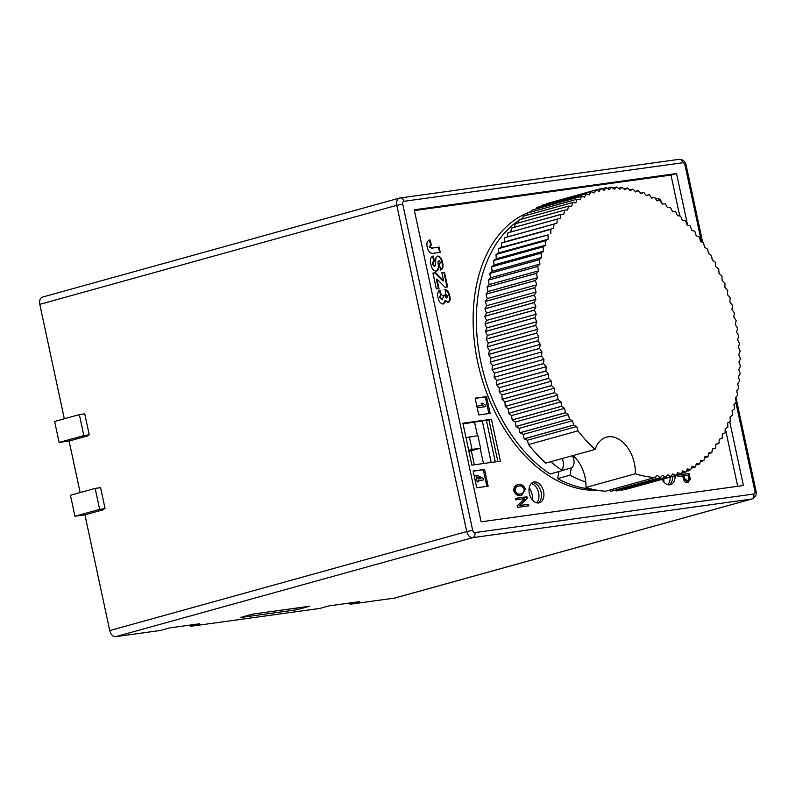 <?xml version="1.0" encoding="UTF-8"?>
<svg xmlns="http://www.w3.org/2000/svg" width="796" height="796" viewBox="0 0 796 796"><rect width="100%" height="100%" fill="white"/><g stroke="black" fill="none" stroke-linecap="round" stroke-linejoin="round"><path stroke-width="1.19" d="M474.595 422.258L477.471 435.681M480.187 448.307L483.451 463.531M474.326 464.794L471.322 450.765L468.953 451.422M469.332 436.805L472.028 449.382L480.585 448.198L477.889 435.621L466.008 437.72M472.028 449.382L468.715 450.307M480.585 448.198L471.322 450.765M480.744 478.645L477.739 477.142M480.893 478.625L477.719 477.033L478.137 479.013L480.893 478.625M475.302 481.063L474.963 479.451L476.714 479.202L475.958 475.66L477.371 475.461L483.451 478.495L483.749 479.889L478.486 480.625L478.724 481.749L477.301 481.948L477.063 480.814L475.302 481.063L476.933 480.854L477.301 481.948M478.724 481.749L477.182 481.978M483.749 479.889L478.486 480.635M476.585 479.222L475.958 475.66M486.873 486.366L483.311 469.759L473.182 471.162M488.147 486.197L484.555 469.421L473.142 470.993L476.744 487.769L488.147 486.197M483.311 469.759L484.555 469.421M524.693 498.634L515.858 499.858L515.539 498.356L526.942 496.774L527.28 498.376L519.708 505.52L528.554 504.296L528.872 505.808L517.47 507.38L517.131 505.778L524.693 498.634M682.729 475.889L678.043 476.535L677.724 475.033L689.127 473.451L690.301 479.431L687.694 482.505C685.605 482.913 684.162 481.67 683.346 478.774L682.729 475.889M688.202 482.406L687.694 482.505M442.904 295.396L444.705 295.336L446.317 298.002L446.934 297.833L447.452 296.012L445.69 294.192L445.183 289.545C447.541 290.251 449.043 292.311 449.68 295.704C450.626 299.097 450.138 301.316 448.218 302.361L445.442 300.381L445.362 301.883L443.402 303.923C440.646 303.774 438.865 301.684 438.049 297.654C437.143 294.003 437.74 291.475 439.85 290.062L441.203 294.58L440.248 297.256L442.327 299.366L443.362 296.809L442.845 295.256L445.322 295.157L447.034 297.803L446.486 297.953M439.302 290.45L440.586 294.759L439.631 297.425L442.079 299.435M436.387 271.247C433.522 270.909 431.701 268.61 430.905 264.352C429.75 259.964 430.507 257.178 433.173 255.994L434.507 261.197L433.392 261.964L433.153 264.143L434.775 266.093L435.462 265.506L435.9 257.805L437.77 256.033C440.357 256.521 441.969 258.73 442.596 262.65C443.571 266.431 442.944 268.869 440.705 269.983L439.392 264.779L440.377 262.292L439.133 260.78L438.686 263.018C439.442 267.227 438.676 269.973 436.387 271.247L436.755 271.167M432.566 256.212L433.88 261.367L432.775 262.133L432.536 264.312L434.158 266.262L435.462 265.506M439.133 260.78L438.108 261.396L438.069 263.197L438.686 263.018M725.315 428.537L737.693 486.306M414.398 210.562L670.978 175.07L679.744 215.995M531.579 211.438A143.986 95.948 74.5 0 0 478.695 366.588A143.986 95.948 74.5 0 0 597.169 490.246M491.411 419.253L462.894 423.193L471.889 465.123L500.395 461.183L491.411 419.253L462.974 423.532L488.933 419.94L497.858 461.531L488.933 419.94L463.043 423.86M661.944 479.371A10.746 7.164 74.5 0 0 669.854 484.804A10.746 7.164 74.5 0 0 670.481 484.674A10.746 7.164 74.5 0 0 675.058 475.729M538.703 502.943A10.746 7.164 74.5 0 0 539.33 502.813A10.746 7.164 74.5 0 0 543.479 491.013A10.746 7.164 74.5 0 0 534.216 481.978A10.746 7.164 74.5 0 0 533.589 482.107A10.746 7.164 74.5 0 0 529.44 493.918A10.746 7.164 74.5 0 0 538.703 502.943M431.492 245.009L429.88 246.004L429.89 246.79L432.129 248.063L439.103 247.098L440.228 252.332L434.059 253.178C430.815 254.004 428.556 252.083 427.283 247.417C426.298 243.208 427.163 240.681 429.9 239.855L431.492 245.009L430.606 245.228M443.591 280.829L441.86 272.739L444.526 272.371L447.65 286.968L445.153 287.306L436.964 279.098L439.004 288.61L436.337 288.978L432.934 273.078L435.502 272.72L443.591 280.829L442.974 280.998L434.885 272.889L435.502 272.72M688.47 470.366L688.58 470.874L686.252 471.192M520.753 495.41C517.778 496.167 515.45 494.644 513.778 490.843C513.768 486.893 515.281 484.834 518.315 484.684C521.36 483.849 523.748 485.371 525.469 489.232L521.798 495.202L520.753 495.41M517.46 484.854L517.698 484.854C520.743 484.018 523.131 485.54 524.853 489.401L525.469 489.232M478.744 414.955L490.147 413.383L486.555 396.607L475.152 398.179L478.744 414.955M662.103 203.826L662.013 203.448A5.741 3.821 74.5 0 0 657.008 198.383L655.466 198.592M438.367 288.699L436.347 279.267L436.964 279.098M429.283 240.044L430.865 245.148L429.88 246.004M429.263 246.173L429.273 246.969L429.89 246.79M432.536 264.312L433.153 264.143M439.631 297.425L440.248 297.256M677.744 475.113L688.51 473.62L689.684 479.6L690.301 479.431M689.684 479.6L687.077 482.675M438.069 263.197C438.825 267.396 438.059 270.142 435.77 271.426M437.153 256.203C439.74 256.69 441.352 258.899 441.979 262.829L442.596 262.65M441.979 262.829C442.954 266.6 442.327 269.038 440.089 270.152M515.549 498.435L526.325 496.943L526.663 498.555L519.091 505.699L528.554 504.296M527.937 504.475L528.236 505.898M438.516 260.949L439.054 260.799M432.775 262.133L433.392 261.964M688.51 473.62L689.127 473.451M646.262 195.508L649.208 194.692A148.285 98.813 -105.5 0 1 649.257 194.712L651.715 198.095L654.611 197.348A148.285 98.813 -105.5 0 1 654.66 197.378L657.008 200.9L659.954 200.383A5.741 3.821 74.5 0 0 656.392 198.552L655.526 198.672M444.566 289.714C446.924 290.431 448.427 292.48 449.063 295.883L449.68 295.704M488.883 413.552L485.321 396.945L486.555 396.607M485.321 396.945L475.182 398.348M445.362 301.883L444.745 302.052L444.825 300.55L445.442 300.381M524.853 489.401L521.47 495.281M429.273 246.969L432.129 248.063M431.512 248.233L439.103 247.098M669.197 484.854A10.746 7.164 74.5 0 0 672.59 476.416A10.746 7.164 74.5 0 1 669.197 484.854M444.805 295.953L445.422 295.784M444.705 295.336L445.322 295.157M441.87 272.819L444.526 272.371M443.909 272.54L447.014 287.048M440.586 294.759L441.203 294.58M433.88 261.367L434.507 261.197M444.745 302.052L442.785 304.092M526.663 498.555L527.28 498.376M519.091 505.699L519.708 505.52M538.046 502.992A10.746 7.164 74.5 0 0 540.892 491.231A10.746 7.164 74.5 0 0 532.395 482.615A10.746 7.164 74.5 0 1 540.892 491.231A10.746 7.164 74.5 0 1 538.046 502.992M449.063 295.883C450.009 299.266 449.521 301.485 447.601 302.53M432.944 273.157L434.885 272.889M438.487 247.267L439.591 252.412M434.158 266.262L434.845 265.675L434.158 266.262M526.325 496.943L526.942 496.774M517.151 484.953L517.698 484.854M686.709 481.182L688.958 479.441L688.132 475.142L683.426 475.879L684.053 478.804L686.709 481.182L687.336 481.003M476.943 406.149L483.033 405.313L481.202 403.403L482.854 403.174L485.56 405.264L485.719 406.617L477.212 407.791L476.864 406.169M482.903 405.343L481.202 403.403M518.007 486.356C515.699 486.396 514.524 487.878 514.475 490.824C515.798 493.639 517.579 494.724 519.828 494.077L521.042 493.799M517.48 486.455L518.624 486.187C516.315 486.227 515.141 487.709 515.092 490.654C516.415 493.47 518.196 494.555 520.445 493.908L520.733 493.898M684.043 475.71L684.669 478.625L687.674 480.933L687.057 481.102M684.053 478.804L684.669 478.625M485.839 406.577L477.282 407.761M519.828 494.077L520.445 493.908C522.823 493.908 524.067 492.416 524.156 489.431C522.783 486.515 520.932 485.441 518.624 486.187M514.475 490.824L515.092 490.654M482.356 421.193L491.202 462.456M663.854 482.107A15.044 10.02 74.5 0 0 663.715 478.874M529.231 487.719A15.044 10.02 -105.5 0 1 532.703 500.246M687.615 225.228L676.53 173.528L414.238 209.816L481.122 521.798L743.414 485.51L729.733 421.701M670.978 175.07L676.53 173.528M190.433 626.323L319.873 608.423L329.136 605.856L359.364 601.667L350.101 604.244L394.577 598.085L751.563 499.062L472.734 537.638L115.738 636.661L160.215 630.502L169.478 627.935L199.706 623.756L190.433 626.323L190.174 625.079M115.738 636.661A6.875 4.587 -105.5 0 1 109.739 630.581L466.725 531.559L396.786 205.318L39.8 304.341L64.327 418.766M74.953 516.226L99.659 509.37L95.162 488.406L70.456 495.261L74.953 516.226L84.933 514.843L109.739 630.581M59.123 442.427L83.829 435.571L89.252 434.815L84.754 413.85L79.341 414.607L54.635 421.452L59.123 442.427L69.103 441.044L80.157 492.565M39.8 304.341A6.875 4.587 -105.5 0 1 42.526 297.077L399.512 198.055A6.875 4.587 -105.5 0 1 399.91 197.975A4.298 3.194 82.1 0 1 400.219 197.915A4.298 3.194 82.1 0 1 403.9 201.308A2.577 1.721 74.5 0 0 402.726 204.065L472.665 530.305A2.577 1.721 74.5 0 0 474.923 532.584L753.752 494.017A2.577 1.721 74.5 0 0 754.926 491.261L735.872 402.418M252.591 614.124L240.233 617.547L297.256 609.656L309.604 606.234L252.591 614.124M296.898 607.995L297.256 609.656M349.832 602.99L350.101 604.244M753.752 494.017A4.298 3.194 82.1 0 1 751.563 499.062A6.875 4.587 -105.5 0 0 751.961 498.983L394.975 598.005A6.875 4.587 -105.5 0 1 394.577 598.085M95.162 488.406L100.575 487.659L105.072 508.624L98.893 510.335L103.46 509.709L103.331 509.102M79.341 414.607L83.829 435.571M69.103 441.044L87.64 435.9L83.073 436.536L89.252 434.815M87.51 435.303L87.64 435.9M84.933 514.843L103.46 509.709M99.659 509.37L105.072 508.624M495.311 461.889L486.465 420.616M667.824 484.674A10.746 7.164 74.5 0 0 670.123 477.103M536.673 502.813A10.746 7.164 74.5 0 0 538.414 491.918A10.746 7.164 74.5 0 0 531.31 483.48M550.723 461.72A142.693 95.092 -105.5 0 0 562.454 470.585L550.096 474.018A142.693 95.092 -105.5 0 1 478.764 290.839A142.693 95.092 -105.5 0 1 519.002 220.393M520.465 219.457A142.693 95.092 -105.5 0 1 522.753 218.084M591.776 489.112A142.693 95.092 -105.5 0 1 557.688 478.605L570.035 475.172A142.693 95.092 -105.5 0 0 585.776 482.048A30.089 20.049 74.5 0 0 572.991 455.551M558.882 471.58L557.688 478.605M572.244 455.76A8.169 5.443 -105.5 0 1 573.926 463.71A8.169 5.443 -105.5 0 1 571.269 467.949L562.483 470.386M571.269 467.949L570.035 475.172M562.454 470.585L563.687 463.362A8.169 5.443 -105.5 0 1 562.712 458.397M585.776 482.048A30.089 20.049 74.5 0 1 585.946 487.46A148.285 98.813 -105.5 0 0 605.607 491.212L655.018 477.51A148.285 98.813 -105.5 0 1 635.357 473.759A30.089 20.049 74.5 0 0 606.423 437.163A30.089 20.049 74.5 0 0 595.129 449.412L545.718 463.113A148.285 98.813 -105.5 0 1 528.544 444.546L527.31 440.238L524.216 438.825A148.285 98.813 -105.5 0 1 524.176 438.765L523.091 434.417L520.017 432.785A148.285 98.813 -105.5 0 1 519.977 432.725L519.052 428.357L516.017 426.507A148.285 98.813 -105.5 0 1 515.977 426.447L515.211 422.059L512.206 419.999A148.285 98.813 -105.5 0 1 512.176 419.94L511.569 415.552L508.614 413.293A148.285 98.813 -105.5 0 1 508.584 413.224L508.137 408.845L505.241 406.388A148.285 98.813 -105.5 0 1 505.211 406.328L504.933 401.97L502.107 399.323A148.285 98.813 -105.5 0 1 502.077 399.254L501.958 394.935L499.211 392.11A148.285 98.813 -105.5 0 1 499.182 392.04L499.231 387.761L496.555 384.757A148.285 98.813 -105.5 0 1 496.535 384.687L496.744 380.468L494.157 377.304A148.285 98.813 -105.5 0 1 494.137 377.234L494.515 373.085L492.027 369.762A148.285 98.813 -105.5 0 1 492.008 369.692L492.545 365.623L490.157 362.16A148.285 98.813 -105.5 0 1 490.137 362.08L490.843 358.11L488.565 354.509A148.285 98.813 -105.5 0 1 488.555 354.429L489.411 350.558L487.251 346.827A148.285 98.813 -105.5 0 1 487.242 346.757L488.256 342.996L486.217 339.146A148.285 98.813 -105.5 0 1 486.207 339.076L487.381 335.444L485.47 331.484A148.285 98.813 -105.5 0 1 485.46 331.415L486.784 327.922L485.003 323.873A148.285 98.813 -105.5 0 1 485.003 323.793L486.475 320.45L484.824 316.31A148.285 98.813 -105.5 0 1 484.824 316.241L486.446 313.047L484.943 308.838A148.285 98.813 -105.5 0 1 484.943 308.768L486.694 305.734L485.341 301.465A148.285 98.813 -105.5 0 1 485.341 301.395L487.232 298.54L486.028 294.221A148.285 98.813 -105.5 0 1 486.038 294.152L488.048 291.475L487.003 287.117A148.285 98.813 -105.5 0 1 487.013 287.058L489.152 284.56L488.256 280.182A148.285 98.813 -105.5 0 1 488.266 280.122L490.525 277.824L489.789 273.436A148.285 98.813 -105.5 0 1 489.799 273.366L492.167 271.277L491.59 266.879A148.285 98.813 -105.5 0 1 491.61 266.819L494.077 264.929L493.669 260.551A148.285 98.813 -105.5 0 1 493.689 260.491L496.256 258.819L496.007 254.461A148.285 98.813 -105.5 0 1 496.027 254.402L498.684 252.949L498.604 248.631A148.285 98.813 -105.5 0 1 498.634 248.571L501.371 247.337L501.45 243.069A148.285 98.813 -105.5 0 1 501.48 243.019L504.296 242.004L504.535 237.795A148.285 98.813 -105.5 0 1 504.565 237.745L553.976 224.034A148.285 98.813 -105.5 0 0 553.946 224.084L553.708 228.293L501.48 243.019M507.45 236.939L507.858 232.82A148.285 98.813 -105.5 0 1 507.888 232.77L557.299 219.069A148.285 98.813 -105.5 0 0 557.27 219.119L556.862 223.248L553.976 224.034M510.873 231.944L511.4 228.163A148.285 98.813 -105.5 0 1 511.44 228.124L560.852 214.413A148.285 98.813 -105.5 0 0 560.812 214.462L560.245 218.512L557.299 219.069M514.524 227.268L515.161 223.835A148.285 98.813 -105.5 0 1 515.201 223.795L564.613 210.094A148.285 98.813 -105.5 0 0 564.573 210.134L563.837 214.084L560.852 214.413M518.415 222.91L519.121 219.855A148.285 98.813 -105.5 0 1 519.161 219.815L568.573 206.114A148.285 98.813 -105.5 0 0 568.533 206.144L567.648 209.995L564.613 210.094M522.534 218.88L523.28 216.223A148.285 98.813 -105.5 0 1 523.32 216.184L572.732 202.482A148.285 98.813 -105.5 0 0 572.692 202.512L571.637 206.244L568.573 206.114M526.862 215.209L527.619 212.95A148.285 98.813 -105.5 0 1 527.658 212.92L577.07 199.219A148.285 98.813 -105.5 0 0 577.02 199.249L575.826 202.851L572.732 202.482M531.4 211.885L532.116 210.054A148.285 98.813 -105.5 0 1 532.166 210.025L581.568 196.323L584.692 197.149L586.184 193.826A148.285 98.813 -105.5 0 1 586.234 193.806L536.822 207.507A148.285 98.813 -105.5 0 0 536.773 207.537L586.184 193.826M536.156 208.92L536.773 207.537M541.101 206.323L541.578 205.398A148.285 98.813 -105.5 0 1 541.628 205.378L591.04 191.677L594.144 192.96L595.925 189.955A148.285 98.813 -105.5 0 1 595.965 189.946L546.563 203.647A148.285 98.813 -105.5 0 0 546.514 203.667L595.925 189.955M626.492 489.202L675.904 475.501A148.285 98.813 -105.5 0 0 675.953 475.481L626.542 489.192A148.285 98.813 -105.5 0 1 626.492 489.202L626.114 489.003M675.904 475.501L672.829 473.879L670.839 476.595L621.427 490.306A148.285 98.813 -105.5 0 1 621.387 490.306L620.552 489.809M616.184 491.013L665.595 477.311A148.285 98.813 -105.5 0 0 665.645 477.301L616.233 491.013A148.285 98.813 -105.5 0 1 616.184 491.013L614.98 490.197M610.9 491.311L660.312 477.61A148.285 98.813 -105.5 0 0 660.362 477.61L610.95 491.311A148.285 98.813 -105.5 0 1 610.9 491.311L609.388 490.167M681.316 473.322L685.784 472.088A148.285 98.813 -105.5 0 1 685.784 472.088L682.669 470.904L680.948 473.968A148.285 98.813 -105.5 0 1 680.898 473.988L676.043 475.341M715.962 444.277L718.897 443.462A148.285 98.813 -105.5 0 0 718.927 443.422L719.266 439.253L722.121 438.367A148.285 98.813 -105.5 0 0 722.151 438.317L722.32 434.079L725.106 432.964A148.285 98.813 -105.5 0 0 725.136 432.915L725.146 428.626L727.842 427.293A148.285 98.813 -105.5 0 0 727.872 427.233L727.713 422.905L730.34 421.343A148.285 98.813 -105.5 0 0 730.36 421.293L730.041 416.925L732.569 415.154A148.285 98.813 -105.5 0 0 732.589 415.094L732.101 410.706L734.529 408.736A148.285 98.813 -105.5 0 0 734.549 408.666L733.902 404.278L736.22 402.089A148.285 98.813 -105.5 0 0 736.24 402.03L735.434 397.642L737.643 395.264A148.285 98.813 -105.5 0 0 737.653 395.194L736.688 390.826L738.778 388.259A148.285 98.813 -105.5 0 0 738.788 388.189L737.663 383.851L739.623 381.095A148.285 98.813 -105.5 0 0 739.633 381.025L738.36 376.727L740.19 373.792A148.285 98.813 -105.5 0 0 740.2 373.722L738.778 369.473L740.479 366.369A148.285 98.813 -105.5 0 0 740.479 366.299L738.917 362.12L740.469 358.857A148.285 98.813 -105.5 0 0 740.469 358.787L738.758 354.688L740.171 351.275A148.285 98.813 -105.5 0 0 740.171 351.205L738.33 347.195L739.583 343.633A148.285 98.813 -105.5 0 0 739.583 343.564L737.613 339.653L738.718 335.962A148.285 98.813 -105.5 0 0 738.708 335.892L736.618 332.091L737.564 328.29A148.285 98.813 -105.5 0 0 737.554 328.211L735.335 324.539L736.131 320.619A148.285 98.813 -105.5 0 0 736.121 320.539L733.793 316.997L734.429 312.977A148.285 98.813 -105.5 0 0 734.409 312.908L731.972 309.505L732.449 305.395A148.285 98.813 -105.5 0 0 732.429 305.326L729.892 302.072L730.201 297.893A148.285 98.813 -105.5 0 0 730.181 297.823L727.554 294.729L727.693 290.48A148.285 98.813 -105.5 0 0 727.673 290.411L724.967 287.485L724.937 283.187A148.285 98.813 -105.5 0 0 724.917 283.117L722.121 280.371L721.942 276.023A148.285 98.813 -105.5 0 0 721.912 275.963L719.057 273.396L718.698 269.028A148.285 98.813 -105.5 0 0 718.669 268.958L715.753 266.59L715.236 262.202A148.285 98.813 -105.5 0 0 715.206 262.143L712.231 259.974L711.554 255.576A148.285 98.813 -105.5 0 0 711.515 255.516L708.5 253.546L707.664 249.168A148.285 98.813 -105.5 0 0 707.624 249.108L704.569 247.347L703.584 242.979A148.285 98.813 -105.5 0 0 703.545 242.929L700.46 241.387L699.306 237.049A148.285 98.813 -105.5 0 0 699.266 236.999L696.162 235.676L694.868 231.387A148.285 98.813 -105.5 0 0 694.818 231.338L691.704 230.233L690.261 226.004A148.285 98.813 -105.5 0 0 690.212 225.955L687.097 225.079L685.505 220.92A148.285 98.813 -105.5 0 0 685.465 220.87L682.351 220.233L680.62 216.144A148.285 98.813 -105.5 0 0 680.57 216.104L677.476 215.686L675.615 211.696A148.285 98.813 -105.5 0 0 675.565 211.656L672.491 211.477L670.501 207.587A148.285 98.813 -105.5 0 0 670.451 207.547L667.406 207.597L665.297 203.816A148.285 98.813 -105.5 0 0 665.247 203.786L662.242 204.065L660.003 200.413A148.285 98.813 -105.5 0 0 659.954 200.383M527.619 212.95L577.02 199.249M519.121 219.855L568.533 206.144M501.371 247.337L548.046 234.87L498.634 248.571M501.45 243.069L550.862 229.357L550.782 233.626M505.211 406.328L554.623 392.617L554.344 388.259L504.933 401.97M508.614 413.293L558.026 399.582A148.285 98.813 -105.5 0 1 557.996 399.522L508.584 413.224M527.31 440.238L576.722 426.537L577.956 430.845A148.285 98.813 -105.5 0 0 595.129 449.412M524.216 438.825L573.627 425.124L576.722 426.537M585.946 487.46L635.357 473.759M660.362 477.61L662.59 475.262L665.595 477.311M708.609 453.601L711.773 452.725A148.285 98.813 -105.5 0 0 711.803 452.685L712.47 448.685L715.445 448.257L712.4 449.103M618.343 188.314L622.034 187.289L619.646 189.349L616.721 187.01A148.285 98.813 -105.5 0 0 616.661 187.01L614.393 189.269L611.408 187.14A148.285 98.813 -105.5 0 0 611.358 187.14L609.199 189.597L606.174 187.667A148.285 98.813 -105.5 0 0 606.124 187.677L604.084 190.324L601.02 188.602A148.285 98.813 -105.5 0 0 600.97 188.612L599.06 191.438L595.965 189.946M515.161 223.835L564.573 210.134M487.003 287.117L536.414 273.416A148.285 98.813 -105.5 0 1 536.424 273.346L487.013 287.058M488.048 291.475L537.459 277.774L535.449 280.451A148.285 98.813 -105.5 0 0 535.439 280.52L536.643 284.839L534.753 287.694L485.341 301.395M536.414 273.416L537.459 277.774M487.251 346.827L536.663 333.126A148.285 98.813 -105.5 0 1 536.653 333.046L487.242 346.757M488.565 354.509L537.977 340.797A148.285 98.813 -105.5 0 1 537.967 340.728L488.555 354.429M494.157 377.304L543.568 363.603A148.285 98.813 -105.5 0 1 543.549 363.533L494.137 377.234M508.137 408.845L557.548 395.144L557.996 399.522M505.241 406.388L554.653 392.687L557.548 395.144M524.176 438.765L573.578 425.064L572.503 420.716L523.091 434.417M629.556 189.975L632.88 189.05L630.293 190.692L627.497 187.975A148.285 98.813 -105.5 0 0 627.447 187.965L624.96 189.816L622.084 187.289A148.285 98.813 -105.5 0 0 622.034 187.289M489.799 273.366L539.21 259.665L541.578 257.566L492.167 271.277M484.943 308.768L534.355 295.067L536.106 292.032L486.694 305.734M492.545 365.623L541.957 351.922L541.419 355.991A148.285 98.813 -105.5 0 0 541.439 356.061L543.927 359.384L543.549 363.533M490.157 362.16L539.569 348.449L541.957 351.922M675.953 475.481L677.804 472.585L680.898 473.988M686.381 470.943L690.53 469.789A148.285 98.813 -105.5 0 0 690.57 469.769L692.013 466.386L695.127 467.113L691.236 468.187M700.351 461.59L703.813 460.635L700.739 460.367L699.594 464.028A148.285 98.813 -105.5 0 1 699.555 464.058L695.903 465.073M632.88 189.05A148.285 98.813 -105.5 0 1 632.929 189.07L635.656 191.955L638.332 190.542A148.285 98.813 -105.5 0 1 638.382 190.552L641.029 193.617L643.785 192.423A148.285 98.813 -105.5 0 1 643.835 192.443L646.382 195.667L649.208 194.692M511.4 228.163L560.812 214.462M486.784 327.922L536.196 314.211L534.872 317.713L485.46 331.415M485.003 323.873L534.414 310.161L536.196 314.211M512.176 419.94L561.588 406.239L560.981 401.841L511.569 415.552M601.597 188.931L606.124 187.677M532.116 210.054L581.528 196.343L580.175 199.816L577.07 199.219M504.535 237.795L553.946 224.084M496.007 254.461L545.419 240.76A148.285 98.813 -105.5 0 1 545.439 240.7L496.027 254.402M488.256 342.996L537.668 329.295L536.653 333.046M496.535 384.687L545.937 370.986L546.155 366.767L496.744 380.468M655.018 477.51L657.357 475.361L660.312 477.61M704.589 457.77L707.893 456.854A148.285 98.813 -105.5 0 0 707.933 456.814L708.758 452.914L711.773 452.725M623.955 188.941L627.447 187.965M491.59 266.879L541.001 253.178L541.578 257.566M502.107 399.323L551.519 385.622L554.344 388.259M528.544 444.546L577.956 430.845M635.158 191.418L638.332 190.542M612.751 188.095L616.661 187.01M607.169 188.304L611.358 187.14M491.61 266.819L541.021 253.118L543.489 251.228L494.077 264.929M487.232 298.54L536.643 284.839M484.943 308.838L534.355 295.137A148.285 98.813 -105.5 0 1 534.355 295.067M484.824 316.31L534.235 302.609A148.285 98.813 -105.5 0 1 534.235 302.54L484.824 316.241M551.519 385.622A148.285 98.813 -105.5 0 1 551.489 385.553L502.077 399.254M685.824 472.068L687.406 468.834L690.53 469.789M504.296 242.004L553.708 228.293M493.669 260.551L543.081 246.85A148.285 98.813 -105.5 0 1 543.101 246.79L493.689 260.491M489.152 284.56L538.564 270.859L536.424 273.346M488.256 280.182L537.668 266.481L538.564 270.859M486.028 294.221L535.439 280.52M486.038 294.152L535.449 280.451M485.341 301.465L534.753 287.764L536.106 292.032M621.387 490.306L670.789 476.605L667.754 474.764L665.645 477.301M695.127 467.113A148.285 98.813 -105.5 0 0 695.167 467.083L696.45 463.561L699.555 464.058M715.445 448.257A148.285 98.813 -105.5 0 0 715.475 448.208L715.972 444.118L718.897 443.462M640.73 193.269L643.785 192.423M541.578 205.398L590.99 191.697A148.285 98.813 -105.5 0 1 591.04 191.677M496.256 258.819L545.668 245.108L543.101 246.79M545.419 240.76L545.668 245.108M489.789 273.436L539.2 259.725A148.285 98.813 -105.5 0 1 539.21 259.665M486.475 320.45L535.887 306.739L534.414 310.092L485.003 323.793M534.235 302.609L535.887 306.739M520.017 432.785L569.429 419.084A148.285 98.813 -105.5 0 1 569.389 419.024L519.977 432.725M523.28 216.223L572.692 202.512M507.858 232.82L557.27 219.119M543.081 246.85L543.489 251.228M486.207 339.076L535.618 325.375L536.793 321.743L487.381 335.444M486.217 339.146L535.628 325.445A148.285 98.813 -105.5 0 1 535.618 325.375M490.843 358.11L540.255 344.399L539.549 348.379A148.285 98.813 -105.5 0 0 539.569 348.449M537.977 340.797L540.255 344.399M490.137 362.08L539.549 348.379M494.515 373.085L543.927 359.384M519.052 428.357L568.463 414.646L569.389 419.024M516.017 426.507L565.419 412.806L568.463 414.646M537.668 266.481A148.285 98.813 -105.5 0 1 537.678 266.411L488.266 280.122M535.628 325.445L537.668 329.295M492.027 369.762L541.439 356.061M492.008 369.692L541.419 355.991M543.568 363.603L546.155 366.767M501.958 394.935L551.369 381.224L551.489 385.553M499.211 392.11L548.613 378.399L551.369 381.224M490.525 277.824L539.937 264.113L537.678 266.411M539.2 259.725L539.937 264.113M496.555 384.757L545.966 371.055A148.285 98.813 -105.5 0 1 545.937 370.986M499.182 392.04L548.593 378.329L548.643 374.05L499.231 387.761M703.813 460.635A148.285 98.813 -105.5 0 0 703.853 460.595L704.838 456.814L707.893 456.854M596.045 189.985L600.97 188.612M486.446 313.047L535.857 299.336L534.235 302.54M534.355 295.137L535.857 299.336M590.99 191.697L589.348 194.861L586.234 193.806M498.684 252.949L548.096 239.238L545.439 240.7M498.604 248.631L548.016 234.919L548.096 239.238M489.411 350.558L538.822 336.857L537.967 340.728M536.663 333.126L538.822 336.857M515.211 422.059L564.623 408.348L565.389 412.746A148.285 98.813 -105.5 0 0 565.419 412.806M512.206 419.999L561.618 406.298L564.623 408.348M558.026 399.582L560.981 401.841M545.966 371.055L548.643 374.05M515.977 426.447L565.389 412.746M569.429 419.084L572.503 420.716M485.47 331.484L534.872 317.783A148.285 98.813 -105.5 0 1 534.872 317.713M534.872 317.783L536.793 321.743M689.426 477.879L690.042 477.7M656.392 198.552L657.008 198.383M701.465 241.885L684.988 165.021A2.577 1.721 74.5 0 0 682.729 162.742L403.9 201.308M474.923 532.584A4.298 3.194 82.1 0 1 472.734 537.638A6.875 4.587 -105.5 0 1 466.725 531.559L472.665 530.305M402.726 204.065L396.786 205.318A6.875 4.587 -105.5 0 1 399.512 198.055L679.058 159.339A4.298 3.194 82.1 0 1 682.729 162.742M754.926 491.261L756.041 491.222L735.872 397.164M684.988 165.021L686.102 164.981L702.719 242.521M678.749 159.409A4.298 3.194 82.1 0 1 679.058 159.339C682.809 159.359 685.157 161.23 686.102 164.981M439.084 260.79L438.467 260.959M434.885 266.063L434.268 266.232M751.961 498.983C755.454 497.341 756.817 494.754 756.041 491.222"/></g></svg>
